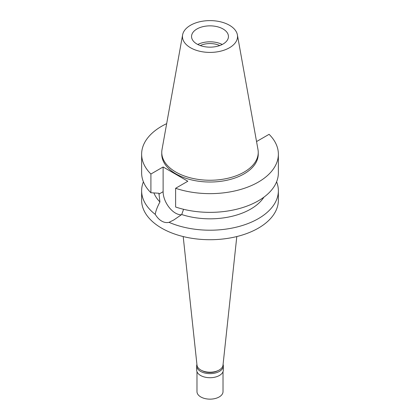 <?xml version="1.0" encoding="UTF-8"?>
<svg xmlns="http://www.w3.org/2000/svg" width="420" height="420" viewBox="0 0 420 420"><rect width="100%" height="100%" fill="white"/><g stroke="black" fill="none" stroke-linecap="round" stroke-linejoin="round"><path stroke-width="0.63" d="M229.472 47.749A27.536 15.897 180 0 1 198.161 50.862A27.536 15.897 180 0 1 182.611 34.865A27.536 15.897 180 0 1 190.528 25.263A27.536 15.897 180 0 1 219.209 21.525A27.536 15.897 180 0 1 237.389 34.865A27.536 15.897 180 0 1 229.472 47.749M223.046 44.037A18.449 10.652 0 0 0 228.448 36.509A18.449 10.652 0 0 0 217.061 26.665A18.449 10.652 0 0 0 196.954 28.975A18.449 10.652 0 0 0 191.552 36.509A18.449 10.652 0 0 0 202.939 46.347A18.449 10.652 0 0 0 223.046 44.037M237.389 34.865L257.98 149.525A48.237 27.846 180 0 1 258.237 152.397A48.237 27.846 180 0 1 244.109 172.09A48.237 27.846 180 0 1 191.541 178.127A48.237 27.846 180 0 1 161.763 152.397A48.237 27.846 180 0 1 162.02 149.525L182.611 34.865M161.763 152.397L161.763 154.172A48.237 27.846 0 0 0 191.541 179.902A48.237 27.846 0 0 0 244.109 173.864A48.237 27.846 0 0 0 258.237 154.172L258.237 152.397M256.468 141.131L256.882 141.367L269.089 134.321A68.365 39.47 180 0 1 278.366 154.172A68.365 39.47 180 0 1 244.083 188.386A68.365 39.47 180 0 1 175.618 188.286L187.824 181.241L163.118 166.976L150.911 174.022A68.365 39.47 180 0 1 141.635 154.172A68.365 39.47 180 0 1 166.672 123.643M153.904 192.943A57.514 33.206 0 0 0 159.925 201.952C157.206 207.102 155.652 211.244 155.269 214.389A68.365 39.47 180 0 1 141.635 190.738A68.365 39.47 180 0 1 143.404 181.813M141.635 154.172L141.635 172.893A68.365 39.47 0 0 0 150.911 192.743L158.902 193.247L159.925 201.952M150.911 174.022L150.911 192.743M181.419 214.762A17.472 10.085 60 0 1 163.118 191.693L163.118 166.976M278.366 154.172L278.366 172.893A68.365 39.47 0 0 1 244.083 207.107A68.365 39.47 0 0 1 175.618 207.008L175.618 188.286M155.269 214.389C157.122 217.46 159.254 219.686 161.658 221.067C164.078 222.474 166.541 222.899 169.034 222.338L173.875 219.922L181.713 214.531L183.577 209.297M181.713 214.531A57.514 33.206 0 0 0 263.939 197.143M141.635 190.738L141.635 200.246A68.365 39.47 0 0 0 183.839 236.712A68.365 39.47 0 0 0 258.342 228.155A68.365 39.47 0 0 0 278.366 200.246L278.366 190.738A68.365 39.47 180 0 1 258.342 218.647A68.365 39.47 180 0 1 169.034 222.338M276.596 181.813A68.365 39.47 180 0 1 278.366 190.738M183.199 236.554L197.001 365.159A13.02 7.518 0 0 0 205.391 371.721A13.02 7.518 0 0 0 219.209 370.01A13.02 7.518 0 0 0 222.999 365.159L236.801 236.554M219.728 45.554A15.409 8.899 0 0 0 200.272 45.554M197.773 44.483A18.449 10.652 180 0 1 222.227 44.483M202.062 370.65A11.393 6.578 0 0 0 217.938 370.65M223.078 364.392A13.346 7.707 180 0 1 223.346 365.93A13.346 7.707 180 0 1 219.44 371.38A13.346 7.707 180 0 1 204.892 373.049A13.346 7.707 180 0 1 196.655 365.93A13.346 7.707 180 0 1 196.922 364.392M196.655 365.93L196.655 370.01A13.346 7.707 0 0 0 204.892 377.129A13.346 7.707 0 0 0 219.44 375.454A13.346 7.707 0 0 0 223.346 370.01L223.346 365.93M196.98 371.7L196.98 391.629A13.02 7.518 0 0 0 205.018 398.575A13.02 7.518 0 0 0 219.209 396.942A13.02 7.518 0 0 0 223.02 391.629L223.02 371.7M158.902 194.129L163.118 191.693"/></g></svg>
